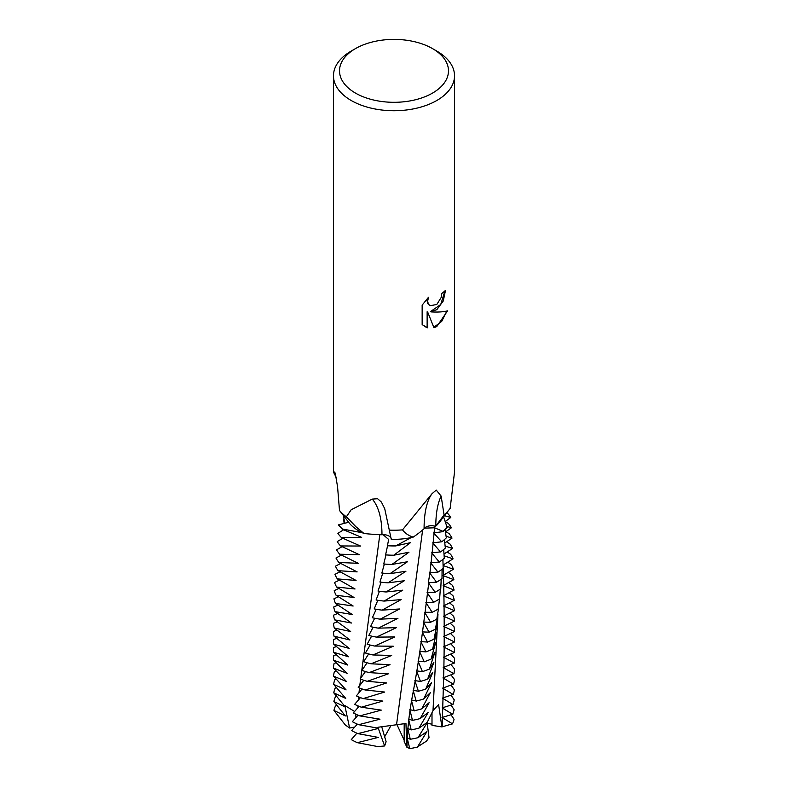 <?xml version="1.0" encoding="UTF-8"?>
<svg xmlns="http://www.w3.org/2000/svg" width="788" height="788" viewBox="0 0 788 788"><rect width="100%" height="100%" fill="white"/><g stroke="black" fill="none" stroke-linecap="round" stroke-linejoin="round"><path stroke-width="1.18" d="M427.943 526.217A7.87 4.541 0 0 0 424.082 528.738A91.694 33.785 73.7 0 1 429.45 497.986A91.694 33.785 73.7 0 1 432.07 493.643L436.256 490.106L441.162 496.105L444.058 514.928L435.537 526.374A7.87 4.541 0 0 0 427.943 526.217M391.222 538.854A7.87 4.541 0 0 0 387.686 535.426A7.87 4.541 0 0 0 381.973 534.756A91.694 40.966 110.7 0 0 372.281 499.099L377.6 498.725L381.412 502.064L384.731 508.733L391.252 539.297A49.624 28.654 180 0 0 413.188 537.12C408.558 535.633 405.002 533.22 402.501 529.871A60.528 34.948 180 0 1 389.558 530.127M335.136 473.007A91.694 74.752 -174.5 0 0 334.211 471.933L335.343 473.706L337.569 486.836L339.5 510.486L349.714 523.626A49.624 28.654 180 0 0 358.904 530.954A49.624 28.654 180 0 0 363.957 533.496L355.93 526.729L346.356 516.83A60.528 34.948 180 0 1 339.5 510.486M391.094 725.344L384.642 736.78L381.717 726.723L386.11 741.744L384.623 745.96L377.807 746.581L357.368 742.68L378.26 737.401L357.86 733.628A60.528 34.948 0 0 1 351.655 730.565L357.319 724.123M384.623 745.96L377.935 727.255L405.958 723.482L406.825 747.132L404.185 741.439L404.185 723.551L404.185 740.198L396.866 724.438M433.006 710.52L438.62 704.62L441.871 726.9L432.001 725.374L432.001 712.805L432.001 724.142L427.313 723.414M432.523 93.092A54.47 31.451 180 0 1 355.477 93.092A54.47 31.451 180 0 1 355.477 48.61L355.477 48.61A54.47 31.451 180 0 1 432.523 48.61A54.47 31.451 180 0 1 432.523 93.092M351.202 51.082L355.477 48.61L351.202 51.082A60.528 34.948 180 0 0 333.472 75.796A60.528 34.948 180 0 0 351.202 100.5A60.528 34.948 180 0 0 436.798 100.5A60.528 34.948 180 0 0 454.528 75.796A60.528 34.948 180 0 0 436.798 51.082L432.523 48.61M346.356 516.83L351.202 509.728L372.281 499.099M402.501 529.881L432.07 493.643M454.528 75.796L454.528 472.101L450.155 508.329A60.528 34.948 180 0 1 449.259 509.54A60.528 34.948 180 0 1 444.058 514.928M430.997 311.9C437.941 312.294 443.467 311.94 447.584 310.836L436.798 326.527L433.952 327.729L427.677 312.068L427.677 327.867L422.151 324.617L422.151 305.123L428.514 297.243L427.657 301.114L428.278 303.892L430.002 305.734L436.798 304.483L441.172 297.49L441.812 293.441A60.528 34.948 0 0 0 445.496 290.378L443.27 300.977L436.798 309.714L430.465 311.585L440.719 304.532L444.934 290.9M429.746 305.567L427.736 303.577L427.106 300.799L427.49 298.268M424.486 326.518L427.135 327.552L427.135 311.752L427.677 312.068M433.784 327.306L441.733 321.376L446.865 311.024M427.135 327.552L427.677 327.867M336.19 477.39L333.472 472.101L334.211 471.933M381.973 534.756A139.22 80.376 180 0 1 363.957 533.496M424.082 528.738A139.22 80.376 180 0 1 413.188 537.12M449.259 509.54L439.3 522.395A49.624 28.654 180 0 1 435.537 526.374M355.969 717.553L355.743 714.145L355.969 717.553M429.135 702.689L420.152 718.577L428.219 712.45L418.891 728.181L427.195 722.379L432.996 710.638L437.941 614.827L435.429 629.139L437.379 622.215L434.04 639.137L436.601 632.262L432.602 649.115L435.774 642.309L431.056 659.093L434.858 652.365L429.401 669.081L433.853 662.442L427.618 679.059L432.76 672.528L425.717 689.027L431.568 682.615L423.678 698.986L430.307 692.691L421.757 708.855L429.135 702.689M436.808 619.102L438.492 608.671L436.808 619.102A60.528 34.948 0 0 0 436.808 619.102A60.528 34.948 0 0 1 430.612 622.225M438 614.108L437.941 614.827M438.148 609.035L439.093 602.623L438.148 609.035A60.528 34.948 0 0 1 436.798 609.843A60.528 34.948 0 0 1 432.129 612.276M438.64 606.799L438.483 608.671M439.468 598.929L439.773 596.664L439.468 598.929A60.528 34.948 0 0 1 436.798 600.574A60.528 34.948 0 0 1 433.627 602.278M439.399 598.979L439.093 602.623M435.114 592.251A60.528 34.948 0 0 0 436.798 591.315A60.528 34.948 0 0 0 440.758 588.794L441.201 579.21M440.315 589.099L439.773 596.664M435.163 592.32L428.317 582.667L429.893 573.24L436.562 582.174A60.528 34.948 0 0 0 436.798 582.046A60.528 34.948 0 0 0 442.009 578.619L442.068 569.3M429.893 573.24L429.48 572.738L438.01 572.088M344.386 523.36L343.795 520.523L344.129 523.429M343.795 520.523L343.706 519.361A60.528 34.948 0 0 1 343.962 519.134M343.272 515.332L344.868 523.242M345.262 517.883L344.642 517.086M354.748 727.048L349.616 728.033L345.282 724.94L333.954 710.461L345.371 715.947L333.885 701.537A60.528 34.948 0 0 1 335.373 696.907L336.496 696.602M348.66 522.267L338.357 524.887M344.829 705.506L354.6 711.495M349.616 728.033L344.819 705.506M356.432 723.729L356.54 725.019M345.144 706.935L333.885 701.537M336.299 687.855L335.146 688.17A60.528 34.948 0 0 0 333.777 692.849L345.075 706.639M342.435 529.3L342.465 529.024A60.528 34.948 180 0 1 338.633 524.818L338.613 525.094A60.528 34.948 0 0 0 342.435 529.3L361.672 537.377L341.48 537.643L360.51 546.045L340.564 545.946L359.367 554.693L339.687 554.23L358.254 563.312L338.86 562.474L357.151 571.891L338.072 570.689L356.077 580.451L337.333 578.885L355.043 588.981L336.663 587.07L354.058 597.511L336.072 595.255L353.132 606.021L335.54 603.45L352.256 614.532L335.067 611.646L351.438 623.032L334.673 619.851L350.66 631.523L334.319 628.036L349.911 639.984L334.023 636.172L349.173 648.396L333.777 644.259L348.463 656.759L333.6 652.277L347.784 665.062L333.491 660.245L347.134 673.316L333.472 668.145L346.553 681.551L333.541 676.143L346.099 689.914L333.649 684.378L345.765 698.434L333.777 692.849M342.465 529.024L362.303 532.737M357.831 707.801L357.939 705.861M358.333 700.089L358.599 696.878M358.983 692.76L359.495 687.973M359.791 685.491L360.618 679.148M360.766 678.054L379.816 534.678M383.116 534.688L388.651 539.465L387.44 545.739A60.528 34.948 0 0 0 395.674 545.936L410.44 542.666L393.803 555.215L408.972 552.221L391.902 564.464L407.465 561.745L389.981 573.674L405.928 571.251L388.041 582.844L404.362 580.726L386.071 591.975L402.757 590.173L384.091 601.077L401.141 599.589L382.131 610.139L399.536 608.976L380.22 619.161L397.95 618.324L378.339 628.154L396.374 627.652L376.506 637.118L394.808 636.95L374.704 646.052L393.261 646.219L372.921 654.956L391.675 655.449L371.079 663.811L390.03 664.658L369.178 672.607L388.317 673.829L367.218 681.334L386.544 682.96L365.208 690.002L384.702 692.041L363.15 698.601L382.86 701.084L361.298 707.2L381.284 710.126L359.801 715.898L379.983 719.178L358.658 724.704L378.27 728.201M378.358 728.437L357.86 733.628M358.057 715.179L352.334 721.68A60.528 34.948 0 0 0 358.658 724.704M395.674 545.936L411.218 537.564M396.571 724.497L422.634 529.989M424.545 528.137L434.582 527.793L443.112 531.417M441.763 541.839L433.587 532.915L442.905 531.644M440.571 551.955L432.642 542.883L441.772 541.77M439.32 562.061L431.637 552.841L440.581 551.886M438 572.157L430.593 562.79L439.33 561.992M433.676 602.357L427.106 592.576L435.173 592.241M432.179 612.345L425.884 602.456L433.695 602.278M430.652 622.303L424.643 612.306L432.188 612.276M429.105 632.222L423.392 622.116L430.662 622.234M427.559 642.102L422.132 631.907L429.125 632.153M425.963 651.952L420.851 641.659L427.569 642.033M424.259 661.812L419.502 651.41L425.973 651.893M422.447 671.671L418.064 661.162L424.279 661.743M420.516 681.531L416.527 670.893L422.466 671.593M418.448 691.381L414.882 680.625L420.536 681.433M416.251 701.212L413.139 690.337L418.477 691.253M414.202 710.934L411.346 700.01L416.291 701.054M412.518 720.508L409.809 709.594L414.232 710.766M411.208 729.954L408.588 719.08L412.538 720.36M410.302 739.331L407.691 728.506L411.238 729.855M409.799 748.689L407.11 737.864L410.351 739.282M406.825 747.132L409.799 748.61M427.096 722.468L429.007 737.42L426.525 741.134M410.282 739.252A60.528 34.948 0 0 0 417.975 737.686L426.889 731.688L417.413 747.083A60.528 34.948 0 0 1 409.78 748.6M427.214 722.576L417.975 737.686M411.178 729.836A60.528 34.948 0 0 0 418.891 728.181M442.895 559.401L443.181 568.434A60.528 34.948 0 0 1 437.951 572.098M443.683 549.502L444.294 558.239A60.528 34.948 0 0 1 439.271 562.002M444.422 539.603L445.338 548.044A60.528 34.948 0 0 1 440.522 551.895M445.131 529.703L446.313 537.84A60.528 34.948 0 0 1 441.704 541.78M447.259 527.29A60.528 34.948 180 0 1 442.866 531.309L442.826 531.654A60.528 34.948 0 0 0 447.229 527.635L443.575 516.869M453.858 579.673L442.876 575.535L453.514 569.212M454.134 590.045L443.132 585.711L453.858 579.594M454.331 600.407L443.329 595.876L454.124 589.966M454.479 610.749L443.477 606.041L454.341 600.328M454.568 621.111L443.565 616.186L454.489 610.68M454.607 631.523L443.624 626.371L454.577 621.043M454.577 641.993L443.614 636.596L454.607 631.454M454.479 652.533L443.555 646.869L454.577 641.915M454.302 663.122L443.427 657.182L454.489 652.425M454.036 673.779L443.22 667.554L454.312 662.994M453.691 684.309L442.935 677.916L454.036 673.612M453.317 694.563L442.639 688.101L453.701 684.122M452.962 704.561L442.373 698.089L453.327 694.405M452.696 714.332L442.157 707.89L453.011 704.442M452.588 723.896L442.009 717.494L452.844 714.214M441.871 726.9L452.588 723.817M452.627 714.283A60.528 34.948 0 0 0 454.115 709.653L451.012 705.083M452.854 704.492A60.528 34.948 0 0 0 454.223 699.813L451.012 695.193M451.002 685.117L454.351 689.746A60.528 34.948 0 0 1 453.159 694.464M450.943 674.833L454.459 679.443A60.528 34.948 0 0 1 453.504 684.191M450.874 664.422L454.528 668.923A60.528 34.948 0 0 1 453.868 673.681M450.785 654.04L454.509 658.285A60.528 34.948 0 0 1 454.174 663.053M450.647 643.697L454.4 647.716A60.528 34.948 0 0 1 454.371 652.474M450.45 633.414L454.223 637.206A60.528 34.948 0 0 1 454.489 641.954M450.214 623.18L453.977 626.755A60.528 34.948 0 0 1 454.528 631.484M449.938 612.995L453.681 616.364A60.528 34.948 0 0 1 454.499 621.082M449.613 602.83L453.327 606.021A60.528 34.948 0 0 1 454.41 610.72M449.239 592.665L452.933 595.689A60.528 34.948 0 0 1 454.262 600.367M448.805 582.499L452.46 585.356A60.528 34.948 0 0 1 454.046 590.015M448.313 572.324L451.928 575.013A60.528 34.948 0 0 1 453.77 579.643M447.781 562.149L451.337 564.671A60.528 34.948 0 0 1 453.435 569.261M447.18 551.964L450.667 554.319A60.528 34.948 0 0 1 453.031 558.869L444.225 555.826M446.55 541.799L449.928 543.976A60.528 34.948 0 0 1 452.548 548.478L445.21 546.064M445.88 531.664L449.14 533.663A60.528 34.948 0 0 1 452.016 538.105L446.156 536.273M445.634 521.804L448.313 523.38A60.528 34.948 0 0 1 451.425 527.763L447.062 526.473M446.776 512.742L447.436 513.126A60.528 34.948 0 0 1 450.795 517.45L444.491 515.697M341.48 537.643A60.528 34.948 0 0 1 337.885 533.368L343.529 529.841M387.794 543.937L387.44 545.739M393.803 555.215A60.528 34.948 0 0 1 385.588 554.88L387.568 545.749M395.734 545.621A60.528 34.948 180 0 1 387.509 545.434M416.685 747.428L426.653 741.025M451.022 714.775L454.046 719.267A60.528 34.948 0 0 1 452.499 723.847M340.564 545.946A60.528 34.948 0 0 1 337.205 541.612L342.75 538.293M391.902 564.464A60.528 34.948 0 0 1 383.726 563.972L385.982 554.91M445.466 521.341L450.795 517.45M339.687 554.23A60.528 34.948 0 0 1 336.575 549.837L341.992 546.714M389.981 573.674A60.528 34.948 0 0 1 381.835 573.034L384.377 564.041M445.545 531.9L451.425 527.763M338.86 562.474A60.528 34.948 0 0 1 335.983 558.032L341.263 555.116M388.041 582.844A60.528 34.948 0 0 1 379.934 582.056L382.761 573.142M444.895 542.902L452.016 538.105M338.072 570.699A60.528 34.948 0 0 1 335.452 566.198L340.574 563.489M386.071 591.975A60.528 34.948 0 0 1 378.013 591.039L381.126 582.214M428.78 582.637L436.621 582.174M444.117 553.925L452.548 548.478M337.333 578.885A60.528 34.948 0 0 1 334.969 574.334L339.914 571.832M384.091 601.077A60.528 34.948 0 0 1 376.083 599.983L379.471 591.256M443.142 564.986L453.1 558.82M453.524 569.291L443.161 565.548M336.663 587.07A60.528 34.948 0 0 1 334.565 582.48L339.313 580.165M382.131 610.139A60.528 34.948 0 0 1 374.192 608.888L377.826 600.279M336.072 595.255A60.528 34.948 0 0 1 334.23 590.626L338.771 588.508M380.22 619.161A60.528 34.948 0 0 1 372.35 617.772L376.221 609.272M335.54 603.45A60.528 34.948 0 0 1 333.954 598.791L338.288 596.851M378.339 628.154A60.528 34.948 0 0 1 370.557 626.618L374.655 618.245M429.076 632.143A60.528 34.948 0 0 0 435.429 629.139M335.067 611.646A60.528 34.948 0 0 1 333.738 606.957L337.865 605.194M376.506 637.118A60.528 34.948 0 0 1 368.814 635.443L373.118 627.199M427.52 642.033A60.528 34.948 0 0 0 434.04 639.137M334.673 619.851A60.528 34.948 0 0 1 333.59 615.142L337.481 613.537M374.704 646.052A60.528 34.948 0 0 1 367.119 644.239L371.621 636.133M425.934 651.883A60.528 34.948 0 0 0 432.602 649.115M334.319 628.036A60.528 34.948 0 0 1 333.501 623.318L337.146 621.89M372.921 654.956A60.528 34.948 0 0 1 365.435 653.006L370.143 645.047M424.23 661.743A60.528 34.948 0 0 0 431.056 659.093M334.023 636.172A60.528 34.948 0 0 1 333.472 631.444L336.821 630.193M371.079 663.811A60.528 34.948 0 0 1 363.701 661.713L368.646 653.932M422.417 671.583A60.528 34.948 0 0 0 429.401 669.081M333.777 644.259A60.528 34.948 0 0 1 333.511 639.511L336.535 638.447M369.178 672.607A60.528 34.948 0 0 1 361.928 670.371L367.08 662.767M420.477 681.423A60.528 34.948 0 0 0 427.618 679.059M333.6 652.277A60.528 34.948 0 0 1 333.629 647.519L336.279 646.653M367.218 681.334A60.528 34.948 0 0 1 360.096 678.951L365.474 671.553M418.408 691.243A60.528 34.948 0 0 0 425.717 689.027M333.491 660.245A60.528 34.948 0 0 1 333.826 655.478L336.082 654.789M365.208 690.002A60.528 34.948 0 0 1 358.235 687.461L363.81 680.29M416.212 701.034A60.528 34.948 0 0 0 423.678 698.986M333.472 668.145A60.528 34.948 0 0 1 334.132 663.378L335.944 662.866M363.15 698.601A60.528 34.948 0 0 1 356.343 695.893L362.106 688.968M414.153 710.746A60.528 34.948 0 0 0 421.757 708.855M333.541 676.143A60.528 34.948 0 0 1 334.496 671.396L335.964 670.992M361.298 707.2A60.528 34.948 0 0 1 354.649 704.354L360.451 697.616M412.479 720.34A60.528 34.948 0 0 0 420.152 718.577M333.649 684.378A60.528 34.948 0 0 1 334.841 679.66L336.112 679.325M359.801 715.898A60.528 34.948 0 0 1 353.32 712.943L359.101 706.344M357.368 742.68A60.528 34.948 0 0 1 351.281 739.617L356.865 733.195M333.954 710.461A60.528 34.948 0 0 1 335.501 705.881L336.693 705.555M435.794 526.029A89.911 33.135 73.7 0 1 441.162 496.105M434.109 532.836L434.582 527.793M433.144 542.814L434.06 533.397M432.139 552.782L433.095 543.365M431.066 562.74L432.08 553.324M429.952 572.699L431.006 563.282M427.559 592.556L428.711 583.179M426.328 602.446L427.49 593.098M425.067 612.296L426.259 602.987M423.796 622.116L424.998 612.837M422.516 631.917L423.727 622.658M421.216 641.678L422.447 632.439M419.856 651.43L421.147 642.2M418.408 661.181L419.777 651.952M416.862 670.933L418.32 661.713M415.217 680.665L416.773 671.465M413.464 690.386L415.118 681.226M411.661 700.069L413.355 690.968M410.105 709.663L411.553 700.68M408.844 719.158L410.016 710.264M407.889 728.575L408.775 719.72M407.258 737.923L407.849 729.067M406.943 747.211L407.238 738.326M442.984 560.435L442.945 559.362M443.457 575.181L443.211 566.996M443.713 585.366L443.477 575.742M443.91 595.551L443.723 585.927M444.058 605.726L443.92 596.102M444.146 615.891L444.058 606.277M444.196 626.086L444.156 616.433M444.205 636.32L444.205 626.627M444.166 646.593L444.205 636.871M444.058 656.906L444.156 647.155M443.88 667.269L444.048 657.507M443.634 677.641L443.871 667.899M443.339 687.845L443.614 678.291M443.023 697.863L443.319 688.485M442.728 707.703L443.004 698.464M442.472 717.346L442.718 708.215M442.255 726.812L442.462 717.76M430.002 305.734L429.47 305.429M333.472 472.101L333.472 75.796"/></g></svg>
